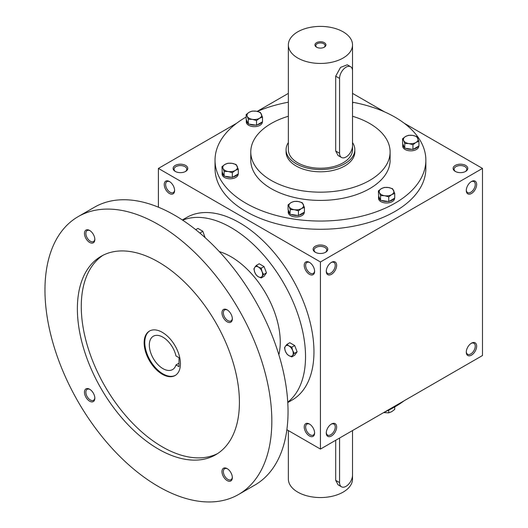 <?xml version="1.0" encoding="UTF-8"?>
<svg xmlns="http://www.w3.org/2000/svg" width="528" height="528" viewBox="0 0 528 528"><rect width="100%" height="100%" fill="white"/><g stroke="black" fill="none" stroke-linecap="round" stroke-linejoin="round"><path stroke-width="0.79" d="M174.59 190.067A6.343 3.663 60 0 1 173.29 192.588A6.343 3.663 60 0 1 166.947 188.932A6.343 3.663 60 0 1 166.947 181.606A6.343 3.663 60 0 1 169.778 181.738M315.256 252.245A7.333 4.231 0 0 0 325.631 252.245A7.333 4.231 0 0 0 325.631 246.253A7.333 4.231 0 0 0 315.256 246.253A7.333 4.231 0 0 0 315.256 252.245L315.256 252.245M325.255 252.443A6.343 3.663 0 0 0 326.786 250.061A6.343 3.663 0 0 0 320.443 246.398A6.343 3.663 0 0 0 314.101 250.061A6.343 3.663 0 0 0 315.632 252.443M455.261 171.409A7.333 4.231 0 0 0 465.637 171.409A7.333 4.231 0 0 0 465.637 165.422A7.333 4.231 0 0 0 455.261 165.422A7.333 4.231 0 0 0 455.261 171.409L455.261 171.409M465.26 171.613A6.343 3.663 0 0 0 466.792 169.231A6.343 3.663 0 0 0 460.449 165.568A6.343 3.663 0 0 0 454.106 169.231A6.343 3.663 0 0 0 455.638 171.613M286.869 429.706L320.443 449.084L482.486 355.529L482.486 168.419L404.144 123.189M320.443 449.084L320.443 261.974L158.4 168.419L158.4 207.181M158.4 168.419L236.742 123.189M257.202 111.375L288.361 93.383M175.25 171.409A7.333 4.231 0 0 0 185.625 171.409A7.333 4.231 0 0 0 185.618 165.422A7.333 4.231 0 0 0 175.25 165.422A7.333 4.231 0 0 0 175.25 171.409L175.25 171.409M352.526 102.214A105.415 60.859 180 0 1 394.984 117.15A105.415 60.859 180 0 1 425.858 160.182L425.858 168.419A105.415 60.859 180 0 1 320.443 229.277A105.415 60.859 180 0 1 215.028 168.419L215.028 160.182A105.415 60.859 180 0 1 246.147 117.005M384.523 111.863L352.526 93.383M320.443 261.974L482.486 168.419M466.283 190.496A7.333 4.231 120 0 0 471.464 193.492A7.333 4.231 120 0 0 476.652 184.51A7.333 4.231 120 0 0 471.464 181.513A7.333 4.231 120 0 0 466.283 190.496M476.652 346.177A7.333 4.231 -60 0 1 471.464 355.159A7.333 4.231 -60 0 1 466.283 352.163A7.333 4.231 -60 0 1 471.464 343.18A7.333 4.231 -60 0 1 476.652 346.177M326.278 271.326A7.333 4.231 120 0 0 331.459 274.322A7.333 4.231 120 0 0 336.646 265.34A7.333 4.231 120 0 0 331.459 262.35A7.333 4.231 120 0 0 326.278 271.326M336.646 427.007A7.333 4.231 -60 0 1 331.459 435.989A7.333 4.231 -60 0 1 326.278 432.993A7.333 4.231 -60 0 1 331.459 424.01A7.333 4.231 -60 0 1 336.646 427.007M169.415 181.513L169.415 181.513A7.333 4.231 60 0 1 174.603 190.496A7.333 4.231 60 0 1 169.415 193.492A7.333 4.231 60 0 1 164.234 184.51A7.333 4.231 60 0 1 169.415 181.513L169.415 181.513M309.421 262.35L309.421 262.35A7.333 4.231 60 0 1 314.609 271.326A7.333 4.231 60 0 1 309.421 274.322A7.333 4.231 60 0 1 304.24 265.34A7.333 4.231 60 0 1 309.421 262.35M309.421 435.989A7.333 4.231 -120 0 0 314.609 432.993A7.333 4.231 -120 0 0 309.421 424.01A7.333 4.231 -120 0 0 304.24 427.007A7.333 4.231 -120 0 0 309.421 435.989M352.526 116.252A69.663 40.22 180 0 1 369.706 123.512A69.663 40.22 180 0 1 390.106 151.952A69.663 40.22 180 0 1 320.443 192.172A69.663 40.22 180 0 1 250.774 151.952A69.663 40.22 180 0 1 288.361 116.252M354.816 149.708L354.816 151.952A34.373 19.846 180 0 1 320.443 171.798A34.373 19.846 180 0 1 286.07 151.952L286.07 149.708A34.373 19.846 0 0 0 296.135 163.739A34.373 19.846 0 0 0 333.597 168.043A34.373 19.846 0 0 0 354.816 149.708A34.373 19.846 0 0 0 352.526 142.586M390.106 151.952L390.106 160.182A69.663 40.22 180 0 1 320.443 200.409A69.663 40.22 180 0 1 250.774 160.182L250.774 151.952M425.858 160.182A105.415 60.859 180 0 1 320.443 221.047A105.415 60.859 180 0 1 215.028 160.182M257.38 111.415A105.415 60.859 180 0 1 288.361 102.208M404.144 400.759A105.415 60.859 180 0 1 384.523 412.091M331.096 424.235A6.343 3.663 -60 0 1 333.927 424.103A6.343 3.663 -60 0 1 335.24 427.007A6.343 3.663 -60 0 1 332.475 433.389A6.343 3.663 -60 0 1 327.591 435.085A6.343 3.663 -60 0 1 326.291 432.564M326.291 270.904A6.343 3.663 120 0 0 327.591 273.418A6.343 3.663 120 0 0 333.927 269.762A6.343 3.663 120 0 0 333.927 262.436A6.343 3.663 120 0 0 331.096 262.574M471.101 343.405A6.343 3.663 -60 0 1 473.939 343.273A6.343 3.663 -60 0 1 475.246 346.177A6.343 3.663 -60 0 1 472.481 352.559A6.343 3.663 -60 0 1 467.597 354.255A6.343 3.663 -60 0 1 466.297 351.734M466.297 190.067A6.343 3.663 120 0 0 467.597 192.588A6.343 3.663 120 0 0 473.939 188.932A6.343 3.663 120 0 0 473.939 181.606A6.343 3.663 120 0 0 471.101 181.738M309.784 424.235A6.343 3.663 -120 0 0 306.953 424.103A6.343 3.663 -120 0 0 305.983 429.185A6.343 3.663 -120 0 0 310.127 434.775A6.343 3.663 -120 0 0 313.295 435.085A6.343 3.663 -120 0 0 314.596 432.564M314.596 270.904A6.343 3.663 60 0 1 313.295 273.418A6.343 3.663 60 0 1 306.953 269.762A6.343 3.663 60 0 1 306.953 262.436A6.343 3.663 60 0 1 309.784 262.574M185.242 171.613A6.343 3.663 0 0 0 186.78 169.231A6.343 3.663 0 0 0 180.437 165.568A6.343 3.663 0 0 0 174.095 169.231A6.343 3.663 0 0 0 175.626 171.613M179.012 357.7L179.012 366.683L175.982 364.934A19.252 11.114 60 0 1 172.564 369.58A19.252 11.114 60 0 1 153.311 358.466A19.252 11.114 60 0 1 153.311 336.237A19.252 11.114 60 0 1 175.982 355.951L179.012 357.7M179.012 363.185L175.982 364.934M287.767 402.56L292.129 400.046A105.415 60.865 -120 0 0 292.129 278.322A105.415 60.865 -120 0 0 186.714 217.457L182.351 219.978M287.747 402.184A105.415 60.865 -120 0 0 283.701 283.186A105.415 60.865 -120 0 0 182.668 220.183M278.85 354.737A69.663 40.22 -120 0 0 219.311 251.612M238.603 494.452L254.813 485.1A160.413 92.618 -120 0 0 254.813 299.864A160.413 92.618 -120 0 0 94.393 207.253L78.19 216.605A160.413 92.618 -120 0 0 53.599 345.147A160.413 92.618 -120 0 0 158.4 486.506A160.413 92.618 -120 0 0 238.603 494.452A160.413 92.618 -120 0 0 238.61 309.223A160.413 92.618 -120 0 0 78.19 216.605M158.4 449.084A114.583 66.152 -120 0 0 215.688 454.76A114.583 66.152 -120 0 0 215.688 322.45A114.583 66.152 -120 0 0 101.105 256.298A114.583 66.152 -120 0 0 83.543 348.117A114.583 66.152 -120 0 0 158.4 449.084M89.648 242.438A7.333 4.231 -120 0 0 94.835 239.448A7.333 4.231 -120 0 0 89.648 230.465A7.333 4.231 -120 0 0 84.46 233.455A7.333 4.231 -120 0 0 89.648 242.438M227.146 480.592A7.333 4.231 -120 0 0 232.333 477.602A7.333 4.231 -120 0 0 227.146 468.62A7.333 4.231 -120 0 0 221.965 471.616A7.333 4.231 -120 0 0 227.146 480.592M89.648 401.207A7.333 4.231 -120 0 0 94.835 398.218A7.333 4.231 -120 0 0 89.648 389.235A7.333 4.231 -120 0 0 84.46 392.231A7.333 4.231 -120 0 0 89.648 401.207M227.146 321.823A7.333 4.231 -120 0 0 232.333 318.833A7.333 4.231 -120 0 0 227.146 309.85A7.333 4.231 -120 0 0 221.965 312.84A7.333 4.231 -120 0 0 227.146 321.823M103.085 255.235A114.583 66.152 -120 0 0 87.971 347.642A114.583 66.152 -120 0 0 162.287 446.84A114.583 66.152 -120 0 0 217.602 453.578M162.287 374.24A25.667 14.817 -120 0 0 175.118 375.514A25.667 14.817 -120 0 0 175.118 345.873A25.667 14.817 -120 0 0 149.457 331.056A25.667 14.817 -120 0 0 145.517 351.622A25.667 14.817 -120 0 0 162.287 374.24M149.78 330.878A25.667 14.817 -120 0 0 146.256 351.542A25.667 14.817 -120 0 0 162.934 373.864A25.667 14.817 -120 0 0 175.441 375.316M227.509 310.075A6.343 3.663 -120 0 0 224.677 309.943A6.343 3.663 -120 0 0 223.707 315.018A6.343 3.663 -120 0 0 227.852 320.608A6.343 3.663 -120 0 0 231.02 320.925A6.343 3.663 -120 0 0 232.32 318.404M90.011 389.459A6.343 3.663 -120 0 0 87.179 389.327A6.343 3.663 -120 0 0 86.209 394.409A6.343 3.663 -120 0 0 90.347 399.993A6.343 3.663 -120 0 0 93.522 400.31A6.343 3.663 -120 0 0 94.822 397.789M227.509 468.844A6.343 3.663 -120 0 0 224.677 468.712A6.343 3.663 -120 0 0 223.707 473.794A6.343 3.663 -120 0 0 227.852 479.378A6.343 3.663 -120 0 0 231.02 479.695A6.343 3.663 -120 0 0 232.32 477.173M90.011 230.69A6.343 3.663 -120 0 0 87.179 230.558A6.343 3.663 -120 0 0 86.209 235.64A6.343 3.663 -120 0 0 90.347 241.223A6.343 3.663 -120 0 0 93.522 241.54A6.343 3.663 -120 0 0 94.822 239.019M291.812 356.902L289.007 355.714L286.948 354.097L285.358 351.179A5.96 3.439 -120 0 1 285.358 346.315L286.948 344.368L289.813 342.712L294.677 345.523L297.112 351.787L294.677 355.252L291.812 356.902L292.657 355.39A5.96 3.439 -120 0 0 292.657 350.526A5.96 3.439 -120 0 0 289.007 345.985A5.96 3.439 -120 0 0 285.358 346.315L284.519 347.827L285.358 351.179A5.96 3.439 -120 0 0 289.007 355.714A5.96 3.439 -120 0 0 292.657 355.39L294.248 353.443L292.657 350.526L291.812 347.173L294.677 345.523M294.248 353.443L297.112 351.787M286.948 344.368L289.007 345.985L291.812 347.173M261.188 277.972L258.377 276.784L256.324 275.161L254.734 272.243A5.96 3.439 -120 0 1 254.734 267.379L256.324 265.432L259.189 263.776L264.053 266.587L266.488 272.857L264.053 276.316L261.188 277.972L262.027 276.454A5.96 3.439 -120 0 0 262.027 271.59A5.96 3.439 -120 0 0 258.377 267.049A5.96 3.439 -120 0 0 254.734 267.379L253.889 268.891L254.734 272.243A5.96 3.439 -120 0 0 258.377 276.784A5.96 3.439 -120 0 0 262.027 276.454L263.624 274.507L262.027 271.59L261.188 268.237L264.053 266.587M263.624 274.507L266.488 272.857M256.324 265.432L258.377 267.049L261.188 268.237M195.73 229.687L197.934 228.413L202.798 231.224L205.121 237.646M199.98 233.165L202.798 231.224M199.439 232.709L199.934 232.874M383.678 412.579L388.747 412.856L391.743 411.662L394.733 409.398L394.733 406.943M388.747 410.117L388.747 412.856M388.747 196.878L384.661 195.71L380.569 195.611L379.474 192.713A7.333 4.231 0 0 0 384.661 195.71A7.333 4.231 0 0 0 391.743 194.614A7.333 4.231 0 0 0 393.637 190.522A7.333 4.231 0 0 0 388.456 187.532A7.333 4.231 0 0 0 381.368 188.628A7.333 4.231 0 0 0 379.474 192.713L378.378 190.892L381.368 188.628L384.364 187.433L388.456 187.532L392.542 188.694L394.733 193.42L391.743 194.614L388.747 196.878L388.747 201.584L394.733 198.125L394.733 193.42M378.378 190.892L378.629 196.145L380.569 200.317L380.569 195.611M380.569 200.317L388.747 201.584M378.629 196.145A8.019 4.633 0 0 0 378.536 196.858L378.536 198.356A8.019 4.633 0 0 0 386.555 202.983A8.019 4.633 0 0 0 394.574 198.356L394.574 198.218M389.446 201.181A8.019 4.633 0 0 0 394.04 198.528M381.52 200.462A8.019 4.633 0 0 0 387.796 201.432M378.536 196.858A8.019 4.633 0 0 0 380.312 199.769M298.432 210.85L294.347 209.682L290.255 209.583L289.159 206.686A7.333 4.231 0 0 0 294.347 209.682A7.333 4.231 0 0 0 301.429 208.586A7.333 4.231 0 0 0 303.329 204.494A7.333 4.231 0 0 0 298.142 201.498A7.333 4.231 0 0 0 291.06 202.594A7.333 4.231 0 0 0 289.159 206.686L288.064 204.857L291.06 202.594L294.05 201.406L298.142 201.498L302.234 202.666L304.425 207.392L301.429 208.586L298.432 210.85L298.432 215.549L304.425 212.098L304.425 207.392M288.064 204.857L288.064 209.563L289.997 213.734L290.255 209.583M290.255 214.289L298.432 215.549M288.321 210.111A8.019 4.633 0 0 0 288.222 210.83L288.222 212.329A8.019 4.633 0 0 0 296.241 216.955A8.019 4.633 0 0 0 304.267 212.329L304.267 212.183M299.132 215.147A8.019 4.633 0 0 0 303.725 212.5M291.205 214.434A8.019 4.633 0 0 0 297.482 215.404M288.222 210.83A8.019 4.633 0 0 0 289.997 213.734M232.32 172.676L228.228 171.508L224.143 171.409L223.047 168.518A7.333 4.231 0 0 0 228.228 171.508A7.333 4.231 0 0 0 235.316 170.412A7.333 4.231 0 0 0 237.211 166.327A7.333 4.231 0 0 0 232.03 163.33A7.333 4.231 0 0 0 224.941 164.426A7.333 4.231 0 0 0 223.047 168.518L221.951 166.69L224.941 164.426L227.938 163.231L232.03 163.33L236.115 164.498L238.306 169.217L235.316 170.412L232.32 172.676L232.32 177.382L238.306 173.923L238.306 169.217M221.951 166.69L222.202 171.943L224.143 176.114L224.143 171.409M224.143 176.114L232.32 177.382M222.202 171.943A8.019 4.633 0 0 0 222.11 172.656L222.11 174.154A8.019 4.633 0 0 0 230.129 178.787A8.019 4.633 0 0 0 238.148 174.154L238.148 174.016M233.02 176.979A8.019 4.633 0 0 0 237.613 174.326M225.093 176.266A8.019 4.633 0 0 0 231.37 177.236M222.11 172.656A8.019 4.633 0 0 0 223.885 175.567M256.522 120.536L252.43 119.368L248.338 119.269L247.243 116.371A7.333 4.231 0 0 0 252.43 119.368A7.333 4.231 0 0 0 259.512 118.272A7.333 4.231 0 0 0 261.413 114.18A7.333 4.231 0 0 0 256.225 111.19A7.333 4.231 0 0 0 249.143 112.286A7.333 4.231 0 0 0 247.243 116.371L246.147 114.55L249.143 112.286L252.14 111.091L256.225 111.19L260.317 112.358L262.508 117.077L259.512 118.272L256.522 120.536L256.522 125.242L262.508 121.783L262.508 117.077M246.147 114.55L246.147 119.249L248.338 123.974L248.338 119.269M248.338 123.974L256.522 125.242M246.404 119.803A8.019 4.633 0 0 0 246.305 120.516L246.305 122.014A8.019 4.633 0 0 0 254.331 126.647A8.019 4.633 0 0 0 262.35 122.014L262.35 121.876M257.215 124.839A8.019 4.633 0 0 0 261.809 122.186M249.295 124.12A8.019 4.633 0 0 0 255.572 125.09M246.305 120.516A8.019 4.633 0 0 0 248.087 123.427M352.526 108.893A8.019 4.633 0 0 0 352.664 108.042L352.664 107.903M352.526 107.983L352.526 103.184M352.526 102.234L352.823 103.105M412.949 144.731L408.857 143.57L404.765 143.471L403.669 140.573A7.333 4.231 0 0 0 408.857 143.57A7.333 4.231 0 0 0 415.939 142.474A7.333 4.231 0 0 0 417.839 138.382A7.333 4.231 0 0 0 412.652 135.386A7.333 4.231 0 0 0 405.57 136.481A7.333 4.231 0 0 0 403.669 140.573L402.574 138.745L405.57 136.481L408.566 135.287L412.652 135.386L416.744 136.554L418.935 141.28L415.939 142.474L412.949 144.731L412.949 149.437L418.935 145.979L418.935 141.28M402.574 138.745L402.574 143.451L404.765 148.177L404.765 143.471M404.765 148.177L412.949 149.437M402.831 143.999A8.019 4.633 0 0 0 402.732 144.718L402.732 146.216A8.019 4.633 0 0 0 410.758 150.843A8.019 4.633 0 0 0 418.777 146.216L418.777 146.071M413.642 149.035A8.019 4.633 0 0 0 418.235 146.381M405.722 148.322A8.019 4.633 0 0 0 411.998 149.292M402.732 144.718A8.019 4.633 0 0 0 404.514 147.622M324.001 47.348A4.633 2.673 0 0 0 325.076 45.632A4.633 2.673 0 0 0 320.443 42.959A4.633 2.673 0 0 0 315.81 45.632A4.633 2.673 0 0 0 316.886 47.348M339.563 78.415L339.563 153.259A9.167 5.293 120 0 0 341.464 157.456A9.167 5.293 120 0 0 348.526 155.001A9.167 5.293 120 0 0 352.526 145.774L352.526 70.93A9.167 5.293 120 0 0 350.632 66.733A9.167 5.293 120 0 0 343.563 69.188A9.167 5.293 120 0 0 339.563 78.415L335.702 76.184L335.702 151.034L338.078 155.503L341.464 157.456M297.759 58.021A32.083 18.526 0 0 0 332.719 62.033A32.083 18.526 0 0 0 352.526 44.926A32.083 18.526 0 0 0 320.443 26.4A32.083 18.526 0 0 0 288.361 44.926A32.083 18.526 0 0 0 297.759 58.021M288.361 44.926L288.361 149.708A32.083 18.526 0 0 0 297.759 162.802A32.083 18.526 0 0 0 332.719 166.822A32.083 18.526 0 0 0 352.526 149.708L352.526 145.946M350.632 66.733L347.246 64.779L340.507 67.432L335.702 76.184M316.556 47.17A5.498 3.175 0 0 0 324.331 47.17A5.498 3.175 0 0 0 324.331 42.676A5.498 3.175 0 0 0 316.556 42.676A5.498 3.175 0 0 0 316.556 47.17L316.556 47.17M288.361 142.58A34.373 19.846 0 0 0 286.07 149.708M339.563 438.049L339.563 482.579A9.167 5.293 120 0 0 341.464 486.776A9.167 5.293 120 0 0 348.526 484.321A9.167 5.293 120 0 0 352.526 475.094L352.526 430.564M352.526 475.266L352.526 479.028A32.083 18.526 180 0 1 320.443 497.548A32.083 18.526 180 0 1 288.361 479.028L288.361 430.564M335.702 440.279L335.702 480.348L338.078 484.823L341.464 486.776M339.563 153.259L335.702 151.034M339.563 482.579L335.702 480.348M352.526 44.926L352.526 70.765"/></g></svg>
